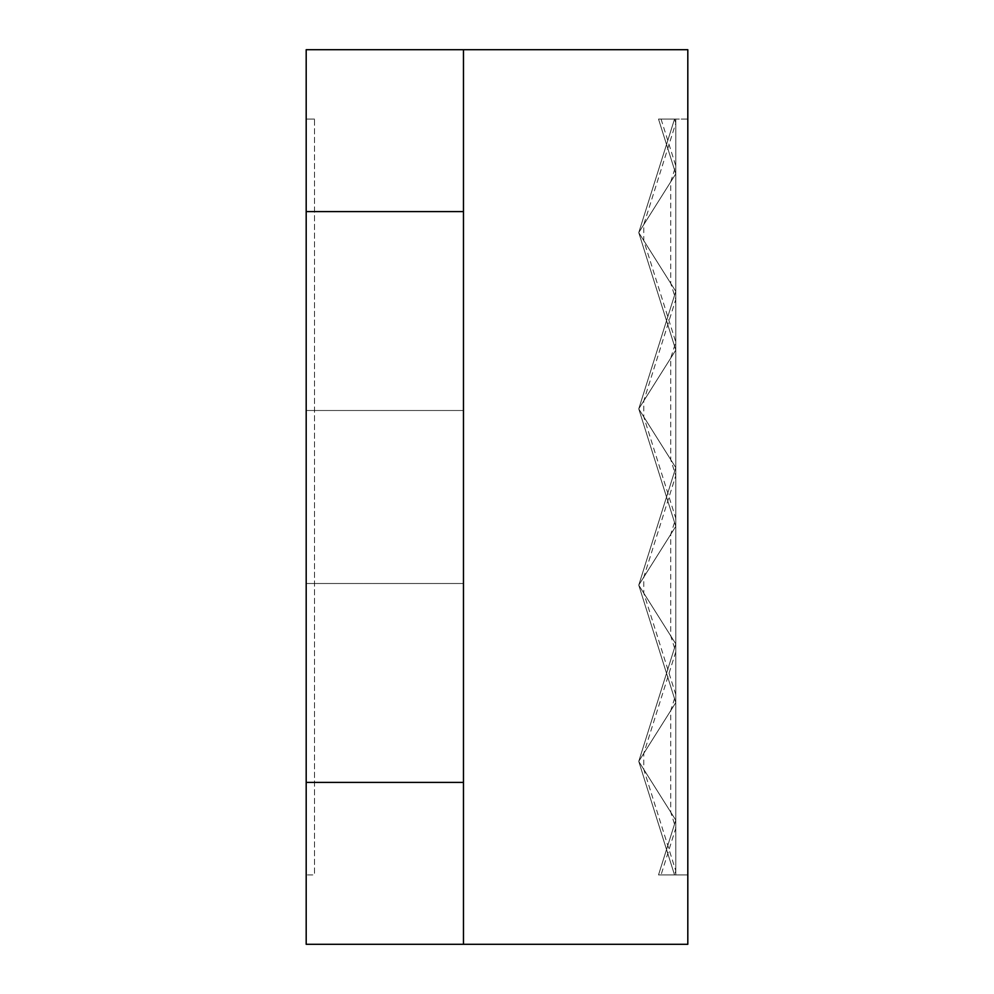 <?xml version="1.0" encoding="UTF-8"?>
<svg xmlns="http://www.w3.org/2000/svg" width="994" height="994" viewBox="0 0 994 994"><rect width="100%" height="100%" fill="white"/><g stroke="black" fill="none" stroke-linecap="round" stroke-linejoin="round"><path stroke-width="0.75" stroke-dasharray="4.97 3.73" d="M463.465 782.402L463.465 944.3L687.811 944.3L687.811 49.7L463.465 49.7L463.465 944.3L463.465 49.7L463.465 782.402L306.189 782.402L306.189 944.3L463.465 944.3M306.189 782.402L306.189 49.7L463.465 49.7M463.465 497L463.465 410.497L463.465 497M306.189 497L306.189 410.497L306.189 497M687.811 119.081L687.811 874.919L687.811 119.081L658.513 119.081L687.811 119.081M306.189 874.919L306.189 119.081L306.189 874.919L314.514 874.919L306.189 874.919M314.514 119.081L306.189 119.081L314.514 119.081L314.514 874.919L314.514 119.081M661.047 874.919L687.811 874.919L658.513 874.919L675.783 874.919L658.513 874.919L675.783 874.919L658.513 874.919L675.783 874.919L658.513 874.919L675.783 874.919L658.513 874.919L675.783 874.919L658.513 874.919L675.783 874.919L658.513 874.919L675.783 874.919L658.513 874.919L675.783 874.919L658.513 874.919L675.783 874.919L658.513 874.919L675.783 874.919L658.513 874.919L675.783 874.919L661.047 874.919L675.783 828.151L670.726 812.135L670.726 710.648L675.783 694.62L643.789 593.145L643.789 577.116L675.783 475.629L670.726 459.613L670.726 358.126L675.783 342.11L643.789 240.623L643.789 224.594L675.783 123.119L674.516 119.081M661.047 119.081L675.783 165.849L670.726 181.865L670.726 283.352L675.783 299.38L643.789 400.855L643.789 416.884L675.783 518.371L670.726 534.387L670.726 635.874L675.783 651.89L643.789 753.377L643.789 769.406L675.783 870.881L674.516 874.919M670.726 459.613L638.744 408.869L675.783 350.112L638.744 232.608L674.528 119.081L675.783 119.081L658.513 119.081L675.783 119.081L658.513 119.081L675.783 119.081L658.513 119.081L675.783 119.081L658.513 119.081L675.783 119.081L658.513 119.081L675.783 119.081L674.528 119.081L638.744 232.608L670.726 181.865M675.783 828.151L675.783 874.919L675.783 820.149L638.744 761.392L675.783 702.634L643.789 753.377M670.726 812.135L638.744 761.392L675.783 702.634L675.783 874.919L675.783 820.149L658.513 874.919L675.783 820.149L638.744 761.392L675.783 702.634L638.744 585.131L670.726 534.387M675.783 651.89L675.783 874.919L675.783 820.149L675.783 874.919L675.783 820.149L675.783 874.919L675.783 820.149L675.783 874.919L675.783 820.149L675.783 874.919L675.783 820.149L675.783 874.919L675.783 820.149L675.783 874.919L675.783 820.149L675.783 874.919L675.783 820.149L675.783 874.919L675.783 820.149L638.744 761.392L674.528 874.919L638.744 761.392L675.783 702.634L675.783 643.888L643.789 593.145M674.528 874.919L638.744 761.392L675.783 820.149L638.744 761.392L675.783 820.149L658.513 874.919L675.783 820.149L638.744 761.392L674.528 874.919L638.744 761.392L675.783 820.149L638.744 761.392L675.783 820.149L638.744 761.392L674.528 874.919L638.744 761.392L675.783 820.149L658.513 874.919L675.783 820.149L638.744 761.392L675.783 820.149L638.744 761.392L674.528 874.919L638.744 761.392L675.783 820.149L638.744 761.392L675.783 820.149L638.744 761.392L675.783 702.634L675.783 820.149L675.783 643.888L675.783 820.149L638.744 761.392L674.528 874.919L638.744 761.392L675.783 702.634L675.783 643.888L675.783 820.149L675.783 643.888L675.783 820.149L675.783 643.888L675.783 820.149L638.744 761.392L675.783 702.634L638.744 761.392L675.783 702.634L675.783 526.373L638.744 408.869L675.783 350.112L675.783 467.627L638.744 408.869L675.783 350.112L675.783 291.366L638.744 232.608L675.783 173.851L675.783 119.081L675.783 165.849M643.789 769.406L675.783 820.149L675.783 870.881M670.726 635.874L638.744 585.131L675.783 526.373L675.783 467.627L643.789 416.884M675.783 475.629L675.783 526.373L638.744 408.869L675.783 350.112L638.744 232.608L675.783 173.851L638.744 232.608L675.783 173.851L658.513 119.081L675.783 173.851L638.744 232.608L675.783 173.851L675.783 291.366L638.744 232.608L675.783 173.851L638.744 232.608L675.783 173.851L675.783 291.366L638.744 232.608L675.783 173.851L675.783 119.081L675.783 173.851L638.744 232.608L675.783 173.851L675.783 291.366L638.744 232.608L675.783 173.851L675.783 119.081L675.783 173.851L658.513 119.081L675.783 173.851L638.744 232.608L675.783 173.851L675.783 119.081L675.783 173.851L638.744 232.608L670.726 283.352M675.783 299.38L675.783 173.851L675.783 291.366L638.744 232.608L674.528 119.081L638.744 232.608L675.783 350.112L675.783 291.366L638.744 232.608L675.783 350.112L675.783 173.851L638.744 232.608L674.528 119.081L638.744 232.608L675.783 350.112L675.783 291.366L638.744 232.608L675.783 350.112L675.783 291.366L638.744 232.608L674.528 119.081L638.744 232.608L675.783 350.112L675.783 173.851L638.744 232.608L675.783 350.112L675.783 291.366L638.744 232.608L674.528 119.081L638.744 232.608L675.783 350.112L675.783 291.366L638.744 232.608L675.783 173.851L675.783 291.366L638.744 408.869L675.783 350.112L638.744 232.608L675.783 173.851L658.513 119.081L675.783 173.851L675.783 119.081L675.783 342.11M643.789 240.623L675.783 291.366L675.783 350.112L675.783 119.081L675.783 173.851L675.783 119.081L675.783 173.851L675.783 119.081L675.783 173.851L675.783 119.081L675.783 173.851L675.783 119.081L675.783 173.851L675.783 119.081L675.783 173.851L638.744 232.608L674.528 119.081M643.789 224.594L675.783 173.851L675.783 291.366L638.744 232.608L675.783 291.366L675.783 350.112L675.783 291.366L638.744 232.608L675.783 291.366L675.783 350.112L675.783 291.366L638.744 232.608L675.783 291.366L675.783 350.112L675.783 291.366L638.744 232.608L675.783 291.366L675.783 350.112L638.744 232.608L675.783 291.366L638.744 232.608L675.783 291.366L675.783 350.112L643.789 400.855M670.726 358.126L638.744 408.869L675.783 350.112L675.783 467.627L638.744 408.869L675.783 350.112L638.744 408.869L675.783 350.112L638.744 408.869L675.783 350.112L675.783 467.627L638.744 408.869L675.783 350.112L638.744 408.869L675.783 350.112L675.783 526.373L638.744 408.869L675.783 291.366L638.744 408.869L675.783 467.627L675.783 350.112L638.744 408.869L675.783 467.627L675.783 526.373L638.744 408.869L675.783 467.627L638.744 408.869L675.783 291.366L638.744 408.869L675.783 467.627L675.783 526.373L638.744 408.869L675.783 467.627L675.783 526.373L638.744 408.869L675.783 467.627L638.744 408.869L675.783 350.112L675.783 526.373L638.744 408.869L675.783 291.366L638.744 408.869L675.783 467.627L675.783 350.112L638.744 408.869L675.783 467.627L675.783 526.373L638.744 408.869L675.783 467.627L638.744 408.869L675.783 350.112L675.783 526.373L638.744 408.869L675.783 291.366L638.744 408.869L675.783 467.627L675.783 350.112L638.744 408.869L675.783 467.627L675.783 526.373L638.744 408.869L675.783 467.627L638.744 408.869L675.783 350.112L675.783 526.373L638.744 408.869L675.783 291.366L638.744 408.869L675.783 467.627L675.783 350.112L638.744 408.869L675.783 467.627L675.783 518.371M675.783 123.119L675.783 173.851L658.513 119.081M643.789 577.116L675.783 526.373L675.783 467.627L638.744 585.131L675.783 526.373L675.783 467.627L638.744 585.131L675.783 526.373L675.783 467.627L638.744 585.131L675.783 526.373L675.783 467.627L638.744 585.131L675.783 526.373L675.783 467.627L638.744 585.131L675.783 526.373L675.783 467.627L638.744 585.131L675.783 526.373L675.783 467.627L638.744 585.131L675.783 526.373L675.783 467.627L638.744 585.131L675.783 526.373L675.783 467.627L638.744 585.131L675.783 526.373L638.744 585.131L675.783 643.888L638.744 761.392L675.783 702.634L638.744 761.392L675.783 702.634L638.744 761.392L675.783 702.634L638.744 761.392L675.783 643.888L638.744 761.392L675.783 643.888L638.744 761.392L675.783 702.634L638.744 761.392L675.783 643.888L638.744 761.392L675.783 702.634L638.744 761.392L675.783 643.888L675.783 702.634L638.744 761.392L675.783 643.888L675.783 702.634L675.783 643.888L638.744 761.392L675.783 702.634L675.783 643.888L675.783 702.634L638.744 585.131L675.783 643.888L638.744 761.392L670.726 710.648M658.513 874.919L675.783 820.149L658.513 874.919L675.783 820.149L658.513 874.919L675.783 820.149L675.783 702.634L638.744 585.131L675.783 643.888L675.783 694.62M675.783 643.888L675.783 526.373L638.744 585.131L675.783 643.888L638.744 585.131L675.783 526.373L675.783 643.888L638.744 585.131L675.783 643.888L638.744 585.131L675.783 702.634L638.744 585.131L675.783 526.373L675.783 643.888L638.744 585.131L675.783 526.373L675.783 643.888L675.783 526.373L638.744 585.131L675.783 643.888L638.744 585.131L675.783 702.634L638.744 585.131L675.783 643.888L638.744 585.131L675.783 526.373L675.783 643.888L675.783 526.373L638.744 585.131L675.783 643.888L638.744 585.131L675.783 702.634L638.744 585.131L675.783 643.888L638.744 585.131L675.783 526.373L675.783 643.888L675.783 526.373L638.744 585.131L675.783 643.888L638.744 585.131L675.783 702.634L638.744 585.131L675.783 467.627L638.744 585.131L675.783 643.888L638.744 585.131L675.783 526.373L675.783 643.888M306.189 211.598L463.465 211.598M306.189 410.497L463.465 410.497L306.189 410.497M306.189 583.503L463.465 583.503L306.189 583.503"/><path stroke-width="1.49" d="M306.189 782.402L306.189 49.7L463.465 49.7L463.465 944.3L306.189 944.3L306.189 782.402L463.465 782.402M463.465 49.7L687.811 49.7L687.811 944.3L463.465 944.3M306.189 211.598L463.465 211.598"/></g></svg>
